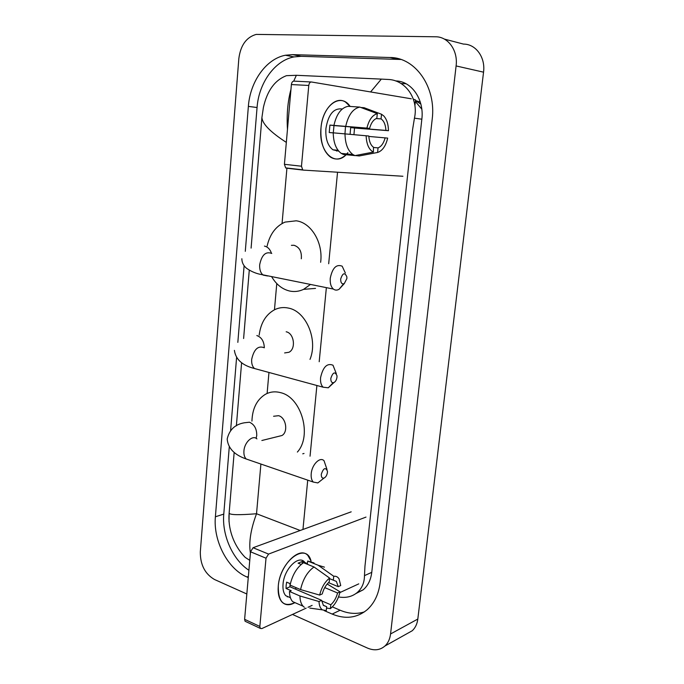 <?xml version="1.0" encoding="UTF-8"?>
<svg xmlns="http://www.w3.org/2000/svg" width="684" height="684" viewBox="0 0 684 684"><rect width="100%" height="100%" fill="white"/><g stroke="black" fill="none" stroke-linecap="round" stroke-linejoin="round"><path stroke-width="1.03" d="M415.359 101.48L421.797 109.132M415.444 100.685L420.848 104.036L415.444 100.685M415.462 100.557L420.284 102.036M246.838 593.994L214.468 579.485C204.969 573.936 200.25 564.745 200.309 551.92L238.836 58.585C240.58 45.272 246.377 37.21 256.201 34.405L435.554 36.782C448.157 36.594 458.152 50.573 456.1 65.938L390.564 633.965C389.931 639.044 388.059 643.063 384.955 646.004C380.039 650.219 374.225 650.911 367.513 648.09L292.47 614.446M444.318 39.074L463.521 44.101C475.85 43.981 485.597 57.439 483.545 72.171L417.813 619.054C417.172 623.962 415.325 627.861 412.255 630.734L406.484 633.965M324.233 610.615L332.176 614.07C345.206 619.456 356.8 618.071 366.957 609.914C374.302 603.399 378.714 594.225 380.184 582.383L432.185 119.358C436.409 87.236 415.419 57.37 390.008 57.507L292.521 54.634L285.399 55.242C266.042 58.858 250.07 81.721 248.369 106.388L215.392 516.771C213.1 540.719 227.618 568.968 246.975 577.005L248.275 577.57M229.277 446.832L223.771 514.111C221.83 535.076 232.654 559.64 248.908 570.276M400.969 59.482L301.114 56.319L294.009 56.917C274.729 60.474 258.774 83.089 257.064 107.516L245.291 251.327M244.111 265.717L237.835 342.368M236.578 357.664L230.628 430.347M332.364 606.888L340.136 610.231C348.515 613.779 356.612 614.326 364.435 611.881M355.902 593.575L363.195 589.805C367.975 585.709 370.831 579.887 371.763 572.337L421.84 119.204C424.371 99.548 411.665 81.157 395.882 80.934L395.557 80.917M370.6 91.947L381.33 79.105L388.076 79.455C405.321 79.891 418.899 98.65 414.444 118.152L412.623 129.362L364.948 566.284L364.478 575.637C364.401 582.828 361.913 588.522 357.014 592.72C351.892 596.79 345.728 598.201 338.52 596.935M249.78 560.35L245.188 557.392C232.432 544.173 227.892 527.013 229.14 513.188L229.14 513.188C230.012 514.958 239.143 515.146 256.526 513.744C250.703 529.356 248.668 542.48 250.412 553.125M229.02 521.755L229.131 513.171L234.167 452.398L229.14 513.188M261.912 117.554L251.096 248.121L261.912 117.554L263.391 107.491C267.145 90.698 274.848 80.088 286.502 75.668L296.36 75.3L293.718 81.122M243.615 338.512L249.275 270.189L243.607 338.512M241.606 362.682L236.373 425.85L241.606 362.682M381.33 79.105L296.36 75.3M286.331 142.392C270.548 132.183 262.408 123.924 261.921 117.605L261.946 117.178M290.965 89.339C287.733 101.275 286.57 114.613 287.468 129.353M320.993 127.942C322.6 105.071 340.923 92.246 350.131 106.447L345.48 102.044C335.682 95.469 322.412 109.098 320.993 127.942C318.128 152.865 336.425 168.503 347.848 152.677C342.368 159.15 336.631 160.663 330.646 157.226C323.429 151.72 320.215 141.956 320.993 127.942M414.914 105.584L415.53 99.941L413.358 99.171M411.298 98.795L311.468 81.995C310.032 81.986 309.134 83.149 308.775 85.466L291.384 84.559C291.735 82.268 292.632 81.131 294.077 81.139L311.126 81.977M303.311 170.102L286.434 168.161L285.664 167.888L284.416 164.305L301.473 166.221L308.775 85.466M301.473 166.221L302.696 169.846L303.457 170.119L402.91 176.258M284.416 164.305L291.384 84.559M333.279 132.833L333.997 125.574L369.574 128.421C371.096 122.923 373.515 119.555 376.833 118.315L377.312 113.655C372.421 115.049 368.95 119.862 366.906 128.105L329.927 125.087L329.218 132.534L333.228 132.876M376.243 118.537L381.108 118.913C383.998 121.008 385.605 124.83 385.93 130.405L350.678 127.557L350.088 134.286M345.497 126.497L344.967 133.833M338.247 151.036L332.954 149.796C327.687 145.786 325.336 138.69 325.917 128.507C328.277 114.51 333.621 107.995 341.94 108.978M381.056 118.888L381.535 114.254L383.775 115.947C386.785 119.298 388.35 124.223 388.461 130.704L354.543 128.019L353.944 134.628M338.785 151.198L337.887 150.907L338.597 150.976M337.785 150.266L336.648 151.078M347.711 154.054L347.643 154.798M343.351 154.439L341.307 153.421C336.152 149.634 333.459 142.768 333.228 132.833L368.804 136.013C369.155 141.468 370.728 145.222 373.524 147.282L373.37 152.087L354.987 155.601L343.351 154.439M381.535 114.254L364.093 107.713L360.938 107.508M355.227 155.559L359.254 155.961L377.585 152.464L378.055 147.889L373.84 147.496M354.987 155.601L352.961 154.584C347.848 150.771 345.198 143.854 345.001 133.833M368.821 136.432L387.683 138.108C385.742 146.085 382.373 150.873 377.585 152.464M373.37 152.087C368.898 149.651 366.487 144.196 366.137 135.723M388.461 130.704L385.93 130.405M385.152 137.826C383.681 143.204 381.313 146.556 378.055 147.889M333.946 125.343C336.502 114.1 341.205 107.756 348.045 106.311L359.827 107.089L377.312 113.655M345.736 126.283C348.318 114.946 353.012 108.551 359.827 107.089M369.574 128.421L366.906 128.105M333.997 125.574L329.927 125.087M354.543 128.019L350.678 127.557M337.947 150.283L337.887 150.907M340.675 279.021C340.666 282.911 341.872 284.441 344.283 283.595L346.873 278.576L346.865 276.858C344.787 272.164 342.727 272.882 340.675 279.021M343.522 283.903L339.119 289.247C337.041 290.452 335.126 290.392 333.382 289.058C330.936 286.853 329.893 283.236 330.261 278.2C332.424 267.897 336.391 263.887 342.18 266.196L345.343 273.027M301.311 258.791C301.883 251.575 299.447 247.069 293.983 245.274L291.401 245.342M310.416 284.493L303.568 289.358C299.105 291.444 294.53 292.017 289.845 291.076C282.364 289.341 276.327 284.587 271.728 276.806M267.136 246.009C269.889 234.159 275.84 226.19 284.997 222.103L296.198 220.804C311.229 222.582 323.361 242.829 320.634 262.297M330.817 378.363C330.757 381.732 331.8 383.125 333.954 382.553C335.596 381.595 336.605 379.808 336.981 377.175L336.99 375.764C334.989 371.292 332.928 372.156 330.817 378.363M333.134 382.766L328.277 387.802L323.113 387.195C321.087 385.212 320.24 382.04 320.574 377.679C322.968 366.966 327.114 362.819 332.997 365.23L336.323 373.669M284.638 376.73L279.696 375.379M259.176 335.203C260.715 322.951 265.905 314.435 274.737 309.647C279.046 307.586 283.569 307.056 288.306 308.057C305.979 311.066 318.231 339.589 310.006 359.391M284.621 352.935L288.922 352.277C296.24 348.925 294.12 333.159 286.168 331.783M321.3 474.26C321.206 477.184 322.104 478.458 324.002 478.073C325.832 477.15 326.978 475.252 327.431 472.379L327.448 471.199C325.507 466.975 323.455 468.001 321.3 474.26M322.053 479.612L317.855 482.93L313.281 482.058C311.605 480.279 310.912 477.5 311.22 473.713C311.878 464.564 320.078 456.39 324.045 460.751L327.012 469.498M278.277 436.426L281.928 435.528C288.468 432.014 286.006 417.462 278.576 415.692L273.583 416.265M251.934 421.105C252.387 408.622 256.808 399.73 265.212 394.42C269.992 391.752 275.139 391.171 280.662 392.676C301.422 397.276 312.374 435.665 297.378 452.064M278.277 586.077C279.97 560.76 306.526 541.557 311.058 561.154L307.911 555.528C299.532 545.558 279.653 565.437 278.277 586.077C278.174 602.125 283.723 607.64 294.915 602.621C289.76 605.622 285.459 605.434 282.022 602.065C278.952 598.628 277.704 593.293 278.277 586.077M365.991 517.095L268.573 554.083L266.016 558.204L250.524 551.783L253.08 547.722L351.191 511.829M245.872 621.611L245.086 621.243L244.616 619.319L259.843 626.45L266.016 558.204M259.843 626.45L260.296 628.391L261.801 628.596L306.167 608.127M358.767 583.871L339.897 592.575M312.135 605.374L307.98 607.289M244.616 619.319L250.524 551.783M319.659 595.089L322.258 593.917C323.669 588.744 325.986 584.777 329.201 582.007L329.611 578.066C324.857 581.81 321.54 587.479 319.659 595.089L300.575 589.591L290.067 585.111C292.41 574.834 296.899 567.369 303.525 562.718L314.024 566.985L329.611 578.066M329.551 578.63L336.366 581.417L338.238 586.675L328.482 582.64M290.016 583.597L289.973 586.778L321.608 600.33L323.429 605.434L326.67 606.699L326.268 610.598L322.395 609.863C320.309 608.384 319.18 605.605 319.009 601.527L321.608 600.33M297.643 603.818L292.649 601.629C290.606 599.381 289.546 595.995 289.46 591.455L291.204 590.702L286.032 588.471L286.143 585.393L286.63 582.152L290.358 583.743M290.196 597.628L285.784 595.704C283.535 593.199 282.629 589.326 283.048 584.068C284.048 569.165 298.438 554.698 304.551 561.966M287.981 596.662L287.323 596.901M333.33 580.186L333.741 576.261L318.188 565.258L307.706 561.025L307.458 563.573L302.285 561.47L298.096 563.163L301.208 564.437M307.706 561.025L314.007 562.941M318.188 565.258L324.438 567.147M322.395 609.863L309.775 608.076M304.389 607.315L303.089 606.204C301.063 603.955 300.011 600.552 299.951 595.986L319.009 601.527M289.46 591.455L299.951 595.986M333.741 576.261C335.989 575.988 337.768 576.86 339.059 578.878L340.726 585.547L338.238 586.675M324.738 587.607L337.58 592.977L340.059 591.831L327.174 584.016M340.059 591.831C338.272 599.201 335.04 604.81 330.389 608.64L330.791 604.759L321.651 600.843M326.524 608.067L330.389 608.64M337.58 592.977C336.22 598.021 333.954 601.954 330.791 604.759M300.575 589.591C302.935 579.237 307.424 571.704 314.024 566.985M296.42 587.821L295.18 589.01M323.25 605.229L326.67 606.699M286.032 588.471L289.973 586.778M302.063 563.736L302.285 561.47M300.199 530.485L256.526 513.744L260.903 464.043M267.111 393.471L268.957 372.464M274.464 309.784L276.772 283.569M282.056 223.523L286.938 168.033M302.952 529.476L307.723 480.151M310.049 456.194L316.889 385.502M319.197 361.725L326.362 287.665M328.679 263.75L337.545 172.223M390.564 633.965L417.813 619.054M456.1 65.938L483.545 72.171M223.771 514.111L215.392 516.771M248.369 576.45L246.975 577.005M257.064 107.516L248.369 106.388M301.114 56.319L292.521 54.634M398.165 59.286L390.008 57.507M340.136 610.231L332.176 614.07M421.84 119.204L414.444 118.152M371.763 572.337L364.478 575.637M271.762 253.448C265.743 251.165 261.716 254.918 259.689 264.699C259.416 269.487 260.57 272.959 263.135 275.096L267.564 275.977M271.445 253.234C270.052 249.198 267.718 246.821 264.452 246.086M264.272 347.763C258.142 345.334 253.944 349.208 251.678 359.382C251.421 363.537 252.353 366.581 254.491 368.522L258.492 369.616M264.323 347.78C264.075 341.359 261.579 337.28 256.833 335.545M256.149 438.324L256.748 435.434C256.791 428.834 254.362 424.422 249.446 422.216L244.402 422.78C235.048 424.354 229.311 429.774 227.182 439.06C228.046 448.251 234.398 454.894 246.223 458.998L249.746 460.204M256.928 438.897C252.738 434.614 244.427 442.215 243.931 450.944C243.684 454.569 244.453 457.254 246.223 458.998L313.281 482.058M253.08 547.722L268.573 554.083M406.065 83.747L401.046 83.516M384.955 646.004L412.255 630.734M294.009 56.917L285.399 55.242M363.195 589.805L357.014 592.72M285.664 167.888L302.696 169.846M381.108 118.913L376.191 118.554M338.05 150.292L332.954 149.796M352.961 154.584L341.307 153.421M344.283 283.595L339.119 289.247M241.854 258.732C241.871 262.391 243.376 265.537 246.385 268.162C250.335 270.975 254.602 272.95 259.185 274.087L333.382 289.058M303.568 289.358L315.521 288.392M333.954 382.553L328.277 387.802M234.398 350.362C235.655 359.416 242.358 365.478 254.491 368.522L323.113 387.195M324.002 478.073L317.855 482.93M302.747 453.817L304.021 453.466M281.928 435.528L261.861 440.505M245.086 621.243L260.296 628.391M336.366 581.417L333.356 580.186M290.426 597.731L285.784 595.704M303.089 606.204L292.649 601.629"/></g></svg>
